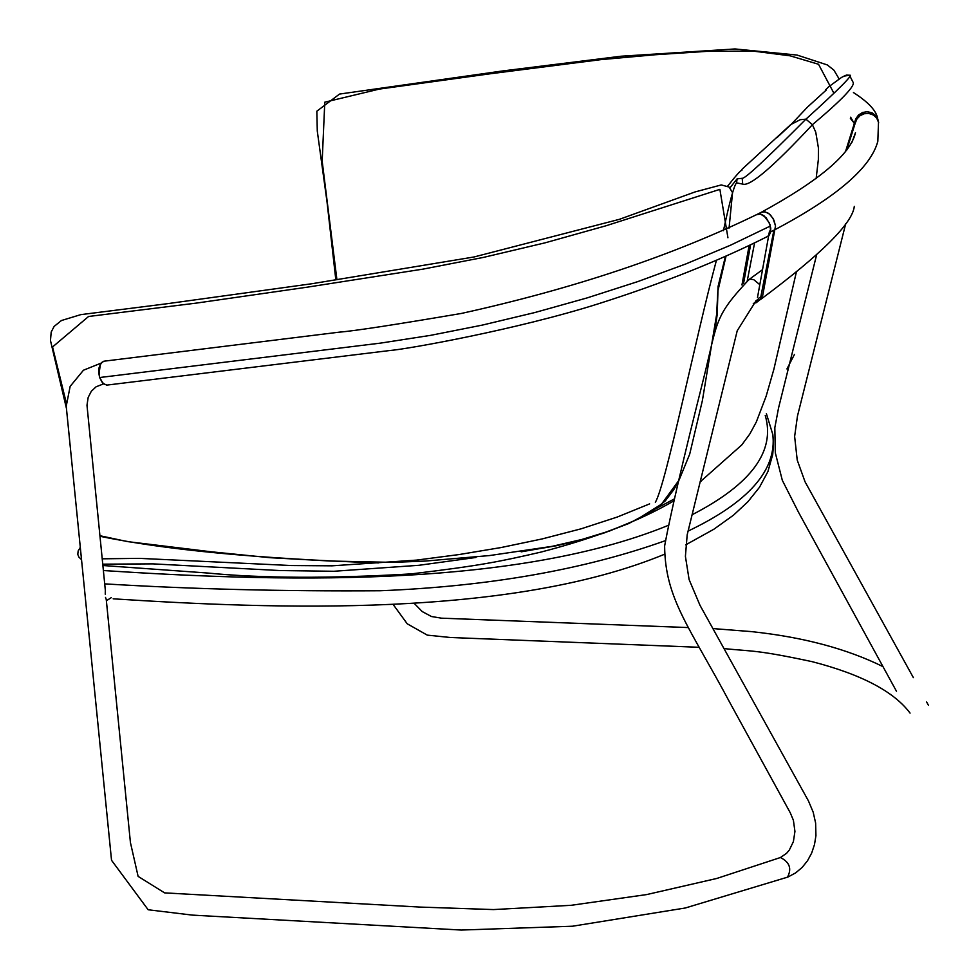 <?xml version="1.0" encoding="UTF-8"?>
<svg xmlns="http://www.w3.org/2000/svg" width="979" height="979" viewBox="0 0 979 979"><rect width="100%" height="100%" fill="white"/><g stroke="black" fill="none" stroke-linecap="round" stroke-linejoin="round"><path stroke-width="1.47" d="M855.254 120.319C862.426 109.513 869.927 109.073 877.747 119.01L875.764 115.632L872.069 112.83L867.406 111.692L862.597 112.475L858.473 115.057L855.719 118.997L845.452 151.806M100.58 364.176L98.842 370.123L99.564 377.441L98.72 372.412L99.112 367.504L100.959 363.233L103.774 361.227L339.126 332.175C354.055 331 394.806 324.759 461.354 313.451C574.159 288.536 672.903 255.433 757.599 214.144L760.683 214.095L764.012 215.772L769.408 223.028L770.754 228.144L770.608 232.06L769.31 235.058L767.034 236.722C718.525 261.112 662.281 283.469 598.291 303.82C517.12 329.556 406.566 349.295 389.605 350.543L107.041 385.077L103.884 384.013L101.632 381.357L99.564 377.441L99.136 372.962L100.36 364.641L102.22 362.059L104.839 361.104M99.968 377.49L380.696 343.091L430.503 335.369L482.243 325.114L534.828 312.546L587.07 297.922L637.831 281.585L685.973 263.889L730.481 245.227L770.387 226.014M757.599 214.144L756.363 214.793M843.935 76.142L849.515 75.236L846.382 75.077L841.61 77.378L828.589 86.862L825.738 89.75L826.386 89.933L807.406 107.176L791.216 124.345L800.21 119.707L805.937 119.157C839.615 88.6 854.141 73.963 849.515 75.236L852.88 81.942C856.087 85.038 842.589 99.307 812.399 124.725L815.752 132.177L818.407 147.866L818.358 159.54L816.131 178.606M796.27 272.48L773.863 369.316L766.141 396.214L756.277 422.059L749.779 434.052L741.764 444.943L700.083 481.913M776.885 137.721L791.228 124.345M742.192 178.288L737.101 178.863L736.563 182.865L742.706 184.113L742.192 178.288C744.664 179.12 765.908 159.418 805.937 119.157L812.399 124.725C773.055 166.956 749.816 186.756 742.706 184.113M105.255 594.204L105.328 590.264M106.258 599.527L105.512 597.41M928.471 705.357L926.599 701.955M759.814 284.693L753.757 279.664L750.416 279.15L748.029 280.202M779.749 857.8L780.459 857.531C789.637 862.169 791.974 868.728 787.471 877.184L685.324 907.986L572.544 926.22L461.244 930.05L192.398 915.12L148.159 909.76L111.533 860.284L66.217 406.224L70.158 386.375L83.448 370.221L101.008 363.16M80.266 547.763L80.767 552.743M102.208 558.813L139.348 558.36L291.522 565.544L332.003 565.825L416.552 560.11L459.09 554.555L501.199 547.518L542.097 538.939L581.147 528.807L617.272 517.034L649.628 503.879M102.746 564.173L152.883 563.867L279.908 570.549L333.876 571.271L418.988 565.287L476.002 557.455M833.875 93.176L818.542 64.271L790.09 55.815L752.667 51.043L706.41 51.385L655.098 54.751L600.788 59.646L490.43 73.743L379.326 89.089L324.783 102.183L322.177 161.18L336.923 279.774M99.919 535.721L127.539 541.607L211.121 551.777L269.714 557.675L330.18 561.028L392.983 562.374L424.996 561.089L489.463 555.57L552.156 546.331L581.759 539.502L609.684 530.961L635.958 520.057L661.535 504.148L679.047 480.126L689.693 454.17L702.384 400.582L716.604 314.7L718.096 286.333L725.353 256.694M727.935 237.787L719.883 189.363L606.136 225.733L544.96 242.865L483.442 257.404L423.136 269.103L307.455 287.141L196.571 303.074L88.563 316.486L52.548 346.97L66.242 402.675M113.16 598.818C274.45 609.183 510.071 618.043 664.435 554.298M685.692 544.862L713.899 529.211L733.516 515.15L747.858 501.799L759.435 487.358L767.903 471.609L772.7 454.586L773.496 444.931L772.884 435.006M765.223 415.414C775.686 451.148 751.285 484.262 692.043 514.783M667.825 525.564C509.704 589.982 267.145 581.208 103.37 570.537M754.564 243.025L747.271 280.728M750.563 244.983L743.538 283.604M773.899 230.2L760.842 296.674M757.489 297.518L769.506 231.068M878.64 122.559L876.67 117.994L873.378 115.032L869.022 113.491L864.347 113.711L860.076 115.669L856.894 119.034L855.23 123.097L846.59 150.374L855.218 123.121L856.87 119.071L860.039 115.693L864.298 113.723L868.985 113.491L873.329 115.008L876.646 117.957L878.64 122.559M759.643 300.125L762.702 295.45L775.515 225.892L772.994 218.354L769.213 213.875L764.783 211.709L760.744 212.553L763.363 211.623L767.744 212.847L770.595 215.172L773.924 220.153L775.503 225.904L775.356 229.465L770.644 231.876L769.959 224.472L766.019 217.583L760.365 213.997L756.375 214.78M749.119 245.68L741.96 284.962M756.314 300.541L757.966 300.614M753.292 303.38L756.118 302.744L758.688 298.289L762.702 295.45M854.263 123.501L850.629 117.211M102.709 382.862L99.699 377.515M736.563 182.865C734.152 185.215 729.771 201.16 723.432 230.714M716.334 260.647C695.176 339.346 665.916 484.764 655.343 502.288M729.991 187.784L737.101 178.863M766.386 413.64L772.81 434.48C776.971 469.932 748.715 502.141 688.041 531.107M665.059 540.775C583.692 569.741 488.754 586.397 380.268 590.753C283.445 591.426 191.59 589.138 104.704 583.876M878.506 121.922L877.833 141.282C870.918 167.556 836.764 196.95 775.356 229.465M853.957 122.791L850.384 118.398M877.747 119.01C876.646 111.031 868.544 102.22 853.431 92.552M106.613 385.09L102.624 383.107L99.564 377.441M674.311 498.923L655.673 508.835M790.322 124.969L741.629 169.636L741.898 170.334C741.115 169.832 736.355 175.106 727.605 186.157M106.381 600.751L111.288 597.643M816.621 254.821L778.513 408.133L774.83 427.639L775.319 452.824L782.319 480.322L798.534 512.298L896.483 691.284M845.721 223.653L797.469 416.051L794.63 436.45L797.224 460.093L805.056 481.815L913.37 677.639M756.082 300.7L737.224 330.743L687.185 534.803L685.41 556.366L689.106 579.556L699.997 605.316L808.421 800.859L813.194 812.203L815.629 823.058L815.935 835.65L814.491 844.571L811.689 853.015L807.54 860.712L802.156 867.431L795.633 872.901L788.181 876.903M748.984 279.566C713.875 317.11 718.072 320.341 703.509 378.885C683.33 458.931 670.358 514.636 664.619 546.025C665.206 599.148 689.228 626.303 730.077 703.008L790.273 812.815L793.406 820.304L794.936 831.452L793.394 841.61L789.343 850.017L786.639 853.247L780.422 857.531L716.812 878.457L646.678 894.573L571.124 905.306L493.489 909.577L420.003 907.08L164.619 892.885L138.112 876.376L130.427 842.564L106.221 599.197M105.402 590.912L86.984 405.257L88.171 397.413L91.341 391.233L96.089 386.803L103.493 383.89M748.874 279.627L762.531 269.666M414.876 604.043L422.206 611.557L431.445 616.513L441.48 618.177L688.433 627.576M712.822 628.567L751.578 631.626C802.927 637.072 846.713 648.734 882.936 666.601M910.066 713.104C893.937 691.517 861.3 674.372 812.166 661.669C755.727 649.615 753.022 651.598 723.897 648.587M699.373 647.303L450.364 637.5L427.272 635.126L407.215 623.782L393.742 605.279M102.868 565.507L207.597 573.021C262.042 578.369 329.947 578.65 411.327 573.878C481.46 565.507 500.073 561.469 540.653 552.168C595.183 538.034 639.581 520.938 673.833 500.881M700.046 482.084L701.429 480.909M81.453 559.596L78.822 557.014L77.782 554.383L78.173 550.908L80.241 547.481M786.932 368.948L794.446 354.459M839.064 78.834L833.9 70.145L827.304 64.932L797.065 55.057L735.021 48.95L620.98 56.231L502.435 70.977L339.529 94.07L316.841 111.202L317.282 131.027L327.01 201.796L335.834 279.933M378.359 562.913C256.743 558.581 163.958 549.696 99.968 536.272M66.291 407.766L50.467 340.508L51.189 332.065L54.126 326.411L61.457 320.525L80.78 314.638L167.115 303.723L311.86 283.739L474.02 256.975L619.413 219.32L695.163 191.896L721.29 184.933L729.11 187.05L732.549 192.643L729.061 228.119M725.965 256.425L717.986 290.543L717.203 314.43L714.523 333.594M678.569 481.435L673.748 489.708L665.341 500.832L653.874 510.071L628.799 523.496L603.529 533.188L579.911 540.188L556.929 545.633L521.183 551.826M755.702 301.03L758.566 298.901M877.955 119.634L878.518 121.983M757.709 214.107L762.054 211.88C819.582 180.393 850.727 153.984 855.475 132.667M855.45 132.789L851.865 142.518M760.72 299.366C821.344 254.271 852.525 223.273 854.3 206.373M759.423 300.235L756.118 302.744"/></g></svg>
